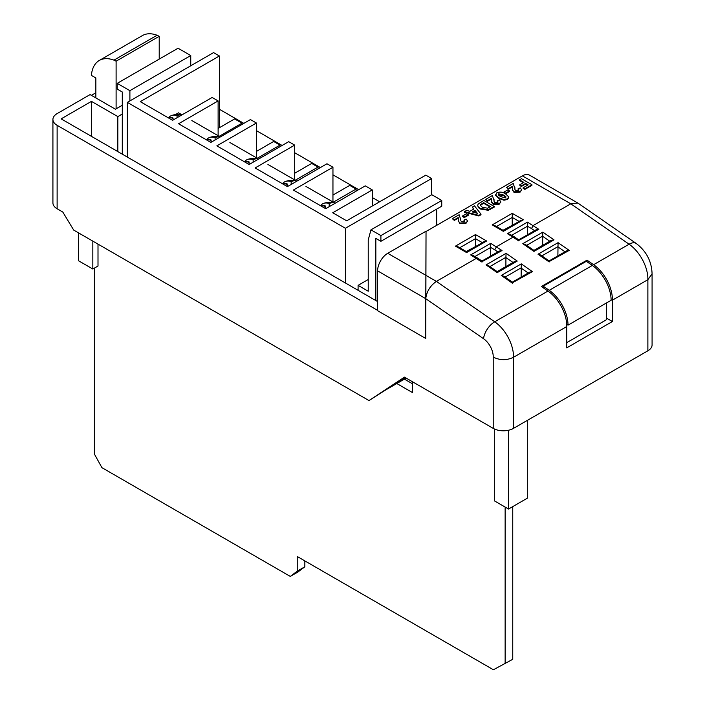 <?xml version="1.0" encoding="UTF-8"?>
<svg xmlns="http://www.w3.org/2000/svg" width="705" height="705" viewBox="0 0 705 705"><rect width="100%" height="100%" fill="white"/><g stroke="black" fill="none" stroke-linecap="round" stroke-linejoin="round"><path stroke-width="1.06" d="M592.332 265.441L586.348 261.299L543.247 286.177L549.23 290.328A29.522 17.043 60 0 1 568.018 325.155L611.12 300.277A29.522 17.043 -120 0 0 592.332 265.441L549.23 290.328M566.75 342.656L606.6 319.647L606.6 302.886M568.018 325.155L566.714 324.406M543.247 287.79L543.247 286.177M157.056 35.25A38.66 22.322 -120 0 0 142.41 35.576L99.308 60.454A38.66 22.322 60 0 1 113.954 60.136L157.056 35.25L159.215 36.308L159.215 59.114M113.954 60.136L116.105 61.194L159.215 36.308M116.105 61.194L116.105 108.834M122.291 105.265L115.435 109.222L95.854 97.898L95.854 77.964L91.403 75.4A38.66 22.322 60 0 1 99.308 60.454M508.552 430.244L508.552 509.036L527.314 498.197L527.314 420.4M508.552 509.036L494.32 500.814L494.32 428.948M412.592 383.855L404.414 379.131M94.4 268.111L94.4 454.064L101.917 467.662L290.301 576.426L297.237 571.165L297.237 556.501L493.394 669.75L512.746 659.307L512.746 506.613M290.301 576.426L297.907 572.028L304.842 566.776L304.842 560.889M505.141 663.696L505.141 507.062M412.592 381.828L412.592 392.641L396.809 383.529M297.237 571.165L304.842 566.776M92.831 241.136L92.831 269.019L98.004 266.032L98.004 244.124M92.831 269.019L78.599 260.797L78.599 232.914M466.225 251.509L475.822 246.406M502.991 230.279L512.588 225.177M115.435 109.222L90.081 94.585L57.123 113.611A14.347 8.284 0 0 0 52.919 119.471A14.347 8.284 0 0 0 57.123 125.323L377.598 310.35M95.854 92.752L91.386 95.334M493.218 428.376L493.218 357.1C499.995 360.431 506.754 360.493 513.504 357.285L513.504 428.376A14.347 8.284 180 0 1 493.218 428.376L404.476 377.14L368.979 400.563L73.699 230.086L62.789 212.038L57.123 208.759A14.347 8.284 180 0 1 52.919 202.908L52.919 119.471M368.979 400.563L385.177 390.244L406.168 378.118M117.841 151.601L117.841 116.598L91.456 101.37L61.15 118.863L377.598 301.573M117.841 116.598L122.291 114.034M494.267 206.477L494.267 207.059L488.274 210.293L480.272 209.006L478.369 207.543L477.637 205.261L478.281 203.93L483.841 200.458L494.267 206.477L488.274 209.711L480.272 208.424L478.369 206.962L477.637 205.261M509.495 191.487L505.617 193.725L503.881 192.721L503.881 192.13L507.75 189.901L509.495 191.487M512.447 187.468L512.297 186.94L508.42 189.169L506.419 187.433L513.231 183.494L514.826 188.394M514.853 187.336L514.826 188.72M518.801 190.174L518.043 188.896L520.237 187.847L521.585 189.663L520.034 192.183L514.007 192.394L512.35 189.31M521.55 189.962L520.034 192.183M519.506 179.872L521.515 178.718L531.931 184.728L531.931 185.318L524.855 189.398L523.119 188.402L523.119 187.812L528.195 184.886L525.657 183.415L525.657 184.005L521.242 186.552L519.506 184.957L523.921 182.419L519.506 179.872L519.506 180.454L523.41 182.71M527.684 185.177L525.657 184.005M507.424 198.881L507.424 199.471L508.763 197.761L508.737 196.898L507.424 198.881L503.969 199.638L498.735 197.797L495.553 194.836M507.424 199.471L503.969 200.229L498.735 198.387L495.527 195.073M491.605 199.497L491.455 198.969L487.587 201.198L485.578 199.462L492.39 195.523L493.985 200.423M494.011 199.365L493.993 200.749M497.959 202.203L497.201 200.925L499.404 199.885L500.753 201.7L499.193 204.212L493.165 204.424L491.517 201.339M500.717 201.991L499.193 204.212M480.977 214.153L480.977 214.734L478.854 215.959L464.472 212.231L464.472 211.641L466.604 210.416L469.883 211.297L473.883 208.988L472.359 207.094L474.491 205.86L480.977 214.153L478.854 215.377L464.472 211.641M473.557 209.174L472.359 207.094M468.217 215.316L464.339 217.554L462.603 216.55L462.603 215.959L466.481 213.73L468.217 215.316M458.347 218.7L458.197 218.171L454.32 220.401L452.319 218.665L459.131 214.725L460.726 219.625M460.753 218.568L460.726 219.951M464.701 221.405L463.943 220.127L466.137 219.088L467.486 220.903L465.935 223.415L459.907 223.626L458.25 220.542M467.45 221.194L465.935 223.415M593.601 264.71A29.522 17.043 60 0 1 612.381 300.198L612.381 321.515L566.75 347.865L566.75 326.547A29.522 17.043 -120 0 0 547.961 291.059L541.396 286.503L587.027 260.163L593.601 264.71L629.098 244.212A14.347 7.411 -55.3 0 1 636.254 243.498L578.109 203.207L529.543 175.157A14.347 8.284 120 0 0 522.379 175.862L426.031 231.487L425.776 338.497L425.776 298.682L377.598 270.87L377.598 310.685L425.776 338.497M377.598 270.87A14.347 8.284 -60 0 1 387.741 253.298L436.404 281.401L476.465 258.268L477.831 258.224M497.792 251.914L494.725 249.79L496.496 246.706L513.231 237.047L514.597 236.995M534.557 230.685L531.482 228.561L533.262 225.477L570.786 203.815L522.379 175.862M577.809 203.022L570.786 203.815L629.098 244.212A29.522 17.043 -120 0 1 647.877 279.7L652.081 273.796M612.381 300.198L647.877 279.7L647.877 350.79L513.504 428.376M425.776 298.374C426.833 291.2 430.385 285.543 436.404 281.401L494.716 321.797A29.522 17.043 60 0 1 513.504 357.285L566.75 326.547M404.776 377.316L392.632 385.318L405.639 377.818M652.081 273.857L652.081 344.939A14.347 8.284 180 0 1 647.877 350.79M379.634 201.78L372.284 197.532M358.669 189.671L332.954 174.831M320.387 167.57L294.681 152.729M282.106 145.477L256.4 130.628M243.833 123.375L219.396 109.266M493.218 357.1A15.175 8.76 -120 0 0 483.568 338.726L425.776 298.682L426.031 231.487M426.031 231.196L387.741 253.298M490.689 256.012L490.689 243.348L502.022 250.531L481.823 261.784M505.899 266.552L505.908 257.325L489.887 266.578M521.118 277.091L521.295 263.882L532.451 271.619L529.64 272.174L512.368 282.15L503.819 276.228L501.264 275.452L521.295 263.882M512.244 224.939L512.244 213.342L523.401 219.784L503.37 231.346L492.213 224.904L494.725 225.512L503.37 230.5L520.889 220.383L523.401 219.784M527.455 234.791L527.455 222.128L538.787 229.31L535.985 229.865L518.704 239.841L514.544 236.959M542.665 245.331L542.674 236.096L526.653 245.349M557.884 255.871L558.06 242.661L569.208 250.39L566.406 250.945L549.133 260.921L540.585 254.999L538.03 254.223L558.06 242.661M475.478 246.16L475.478 238.669L459.73 247.755M606.6 318.175L612.381 321.515M587.027 261.767L587.027 260.163M525.657 183.415L521.242 185.961L521.242 186.552M521.242 185.961L519.506 184.957M531.931 184.728L524.855 188.817L524.855 189.398M524.855 188.817L523.119 187.812M520.034 191.601L514.007 191.804L512.403 189.715L512.297 186.94M512.456 187.063L512.297 186.349L508.42 188.588L508.42 189.169M512.341 189.663L512.403 190.297M514.007 191.804L514.007 192.394M514.853 187.609L514.932 189.575L515.734 190.5L518.342 190.57L518.88 189.874M518.342 190.57L518.043 188.896M508.42 188.588L506.419 187.433M509.495 190.896L505.617 193.135L505.617 193.725M505.617 193.135L503.881 192.13M495.553 195.356L496.866 192.791C500.083 191.637 502.982 191.998 505.564 193.875L508.737 196.898M505.688 197.876L505.837 196.607L503.546 195.021L498.602 193.787L498.444 195.065L500.735 196.642L505.688 197.876L505.837 196.607L505.837 197.188L503.546 195.611L498.197 194.739M498.602 194.377L498.444 195.065M498.735 197.797L498.735 198.387M503.969 199.638L503.969 200.229M503.546 195.021L503.546 195.611M499.193 203.63L493.165 203.842L491.561 201.745L491.455 198.969M491.614 199.092L491.455 198.378L487.587 200.617L487.587 201.198M491.508 201.692L491.561 202.335M493.165 203.842L493.165 204.424M494.02 199.647L494.09 201.604L494.901 202.529L497.501 202.599L498.047 201.912M497.501 202.599L497.201 200.925M487.587 200.617L485.578 199.462M490.521 206.635L483.577 202.617L480.237 205.243L482.37 207.323L487.622 208.195L490.521 206.635M478.369 206.962L478.369 207.543M480.272 208.424L480.272 209.006M488.274 209.711L488.274 210.293M490.019 206.926L483.577 203.207L480.299 205.525M483.577 202.617L483.577 203.207M480.695 204.397L480.695 204.988M474.994 210.354L472.253 211.932L477.364 213.307L474.994 210.354L474.994 210.945L472.949 212.117M478.854 215.377L478.854 215.959M476.765 213.139L474.994 210.945M468.217 214.725L464.339 216.964L464.339 217.554M464.339 216.964L462.603 215.959M465.935 222.833L459.907 223.044L458.303 220.947L458.197 218.171M458.356 218.294L458.197 217.581L454.32 219.819L454.32 220.401M458.241 220.894L458.303 221.537M459.907 223.044L459.907 223.626M460.762 218.85L460.832 220.806L461.643 221.731L464.242 221.802L464.78 221.114M464.242 221.802L463.943 220.127M454.32 219.819L452.319 218.665M455.448 246.133L457.959 246.732L466.604 251.729L484.123 241.612L486.635 241.013L466.604 252.575L455.448 246.133L475.478 234.571L475.478 238.669L482.352 242.635M502.022 250.531L499.219 251.086L481.938 261.07L477.778 258.18M481.991 262.101L470.658 254.919L473.17 255.518L477.726 258.145M538.787 229.31L518.589 240.564M514.483 236.915L509.935 234.289L507.424 233.69L527.455 222.128M522.81 243.683L525.366 244.459L533.923 250.381L551.195 240.405L553.998 239.85L533.967 251.412L522.81 243.683L542.841 232.121L542.674 236.096M486.053 264.913L488.609 265.688L497.157 271.61L514.43 261.634L517.232 261.07L497.201 272.641L486.053 264.913L506.075 253.342L505.908 257.325M532.451 271.619L512.253 282.872M569.208 250.39L549.019 261.643M91.456 101.37L91.456 136.365M190.747 65.785L190.747 55.545L178.065 48.222L117.215 83.357L117.215 89.077L122.291 92.002L122.291 154.166M219.396 127.711L219.396 55.977L213.562 52.611L127.358 102.384L345.406 228.27L431.61 178.506L431.61 194.818M345.406 228.27L345.406 282.987M368.23 279.506L358.087 285.366L358.087 290.301M241.965 124.45L241.965 123.172L234.606 118.925L218.118 128.442M279.991 146.693L279.991 145.133L273.655 141.467L256.4 151.434M318.025 168.936L318.025 167.085L311.689 163.428L294.681 173.245M356.06 191.178L356.06 189.046L349.715 185.389L332.954 195.065M431.61 178.506L425.785 175.14L346.675 220.806L332.734 212.76L372.284 189.918L365.26 185.864L325.701 208.698L293.403 190.05L332.954 167.217L326.979 163.763L287.429 186.605L255.122 167.949L294.681 145.115L288.697 141.67L249.147 164.503L216.849 145.856L256.4 123.014L250.425 119.568L210.874 142.401L178.568 123.754L218.118 100.921L212.143 97.466L172.593 120.299L140.286 101.652L219.396 55.977M333.289 202.194L356.06 189.046M295.254 180.233L318.025 167.085M257.219 158.272L279.991 145.133M219.193 136.321L241.965 123.172M127.358 102.384L127.358 157.092M218.118 135.704L218.118 100.921M256.4 157.805L256.4 123.014M294.681 179.898L294.681 145.115M332.954 202L332.954 167.217M372.284 206.027L372.284 189.918M441.753 200.458L380.903 235.593L380.903 241.313L441.753 206.186L441.753 200.458L431.795 194.712L370.945 229.848L368.23 239.982L368.23 291.218L358.087 285.366M436.686 225.336L436.686 209.112M380.903 235.593L370.945 229.848M380.903 241.313L375.836 238.387L375.836 300.55M117.215 83.357L129.896 90.672L129.896 100.921M190.747 55.545L129.896 90.672M323.383 207.358A18.594 10.734 -60 0 1 325.19 205.842A18.788 10.848 -120 0 0 320.211 205.534M285.349 185.406A18.594 10.734 -60 0 1 287.155 183.882A18.788 10.848 -120 0 0 282.185 183.573M247.323 163.445A18.594 10.734 -60 0 1 249.129 161.921A18.788 10.848 -120 0 0 244.15 161.612M209.288 141.485A18.594 10.734 -60 0 1 211.095 139.969A18.788 10.848 -120 0 0 206.116 139.66M171.253 119.533A18.594 10.734 -60 0 1 173.06 118.008A18.788 10.848 -120 0 0 168.09 117.7M168.68 117.576A18.806 10.857 60 0 1 171.526 115.549A18.806 10.857 60 0 1 177.07 115.682A18.594 10.734 -60 0 1 181.916 114.915M206.715 139.528A18.806 10.857 60 0 1 209.552 137.501A18.806 10.857 60 0 1 215.104 137.642A18.594 10.734 -60 0 1 220.339 136.937M244.75 161.489A18.806 10.857 60 0 1 247.587 159.462A18.806 10.857 60 0 1 253.139 159.603A18.594 10.734 -60 0 1 258.462 158.907A15.959 9.218 60 0 1 258.709 158.986M282.775 183.45A18.806 10.857 60 0 1 285.622 181.423A18.806 10.857 60 0 1 291.165 181.555A18.594 10.734 -60 0 1 296.497 180.868A15.959 9.218 60 0 1 297.052 181.044M334.249 202.749L305.944 186.411M296.223 180.788L267.918 164.45M258.189 158.837L229.883 142.489M220.154 136.876L191.848 120.537M182.022 114.862L178.497 112.826L175.395 114.615M320.81 205.402A18.806 10.857 60 0 1 323.648 203.375A18.806 10.857 60 0 1 329.2 203.516A18.594 10.734 -60 0 1 334.523 202.828A15.959 9.218 60 0 1 335.386 203.11M334.523 202.828L334.523 203.613M329.2 203.516L329.2 206.68M326.054 208.504L325.19 208.001M325.19 205.842L325.19 208.407M296.497 180.868L296.497 181.37M291.165 181.555L291.165 184.437M287.772 186.402L287.155 186.041M287.155 183.882L287.155 186.446M253.139 159.603L253.139 162.203M249.129 161.921L249.129 164.485M215.104 137.642L215.104 139.96M211.095 139.969L211.095 142.269M177.07 115.682L177.07 117.717M173.06 118.008L173.06 120.026M475.478 234.571L486.635 241.013M492.213 224.904L512.244 213.342M470.658 254.919L490.689 243.348M518.757 240.872L507.424 233.69M483.568 338.726A14.347 7.411 -55.3 0 1 494.716 321.797L547.961 291.059M542.841 232.121L553.998 239.85M506.075 253.342L517.232 261.07M512.42 283.181L501.264 275.452M549.186 261.952L538.03 254.223M57.123 125.323L57.123 208.759M494.725 249.781L490.689 247.455L474.941 256.541M513.002 262.454L505.899 257.536M521.127 267.865L505.106 277.118M528.212 272.994L521.118 268.076M519.109 221.405L512.244 217.44L496.496 226.534M531.491 228.552L527.455 226.226L511.707 235.311M549.768 241.233L542.665 236.307M557.893 246.644L541.863 255.889M564.978 251.773L557.884 246.847M514.844 187.68L514.844 188.261M494.002 199.709L494.002 200.299M490.442 208.68L490.442 209.27M481.929 203.578L481.929 204.159M460.744 218.911L460.744 219.502M652.081 273.928C651.693 261.388 646.414 251.244 636.254 243.498M521.585 190.253L521.585 189.663M500.753 202.282L500.753 201.7M467.486 221.485L467.486 220.903M181.978 114.889A19.009 19.009 0 0 0 171.526 115.549M220.357 136.92A19.009 19.009 0 0 0 209.552 137.501M258.735 158.969A19.009 19.009 0 0 0 247.587 159.462M297.105 181.018A19.009 19.009 0 0 0 285.622 181.423M335.465 203.066A19.009 19.009 0 0 0 323.648 203.375"/></g></svg>
